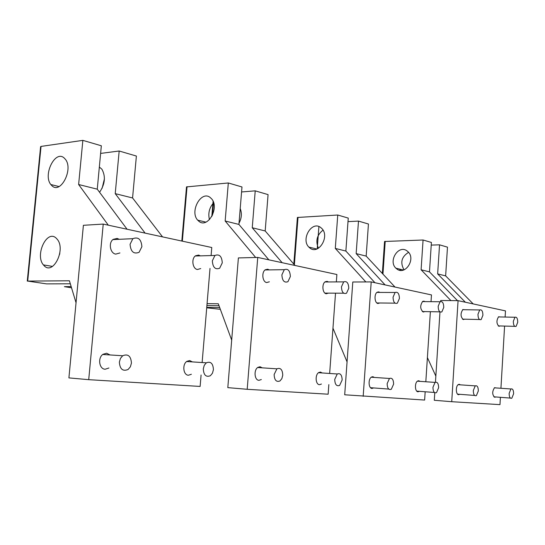 <?xml version="1.0" encoding="UTF-8"?>
<svg xmlns="http://www.w3.org/2000/svg" width="545" height="545" viewBox="0 0 545 545"><rect width="100%" height="100%" fill="white"/><g stroke="black" fill="none" stroke-linecap="round" stroke-linejoin="round"><path stroke-width="0.82" d="M443.766 307.38C443.623 302.931 442.397 301.058 440.074 301.76L438.173 306.256C438.316 310.718 439.543 312.598 441.859 311.89L443.766 307.38M399.417 298.462C399.233 293.619 397.802 291.623 395.111 292.481L393.054 297.182C393.245 302.039 394.675 304.042 397.353 303.184L399.417 298.462M438.623 387.74C438.521 383.455 437.335 381.677 435.06 382.399L432.955 387.284C433.064 391.576 434.249 393.361 436.511 392.632L438.623 387.74M393.613 384.13C393.476 379.47 392.093 377.583 389.457 378.468L387.154 383.612C387.297 388.272 388.68 390.166 391.303 389.28L393.613 384.13M282.753 375.232C282.501 369.612 280.552 367.473 276.901 368.822L274.135 374.538C274.401 380.172 276.349 382.311 279.973 380.962L281.86 378.639L282.753 375.232M131.44 363.086C130.929 356.042 128.007 353.596 122.673 355.762L120.425 358.44L119.362 362.118C119.893 369.183 122.809 371.635 128.116 369.469L130.378 366.778L131.44 363.086M342.151 380.001C341.967 374.906 340.339 372.903 337.26 373.979L334.732 379.402C334.923 384.504 336.558 386.514 339.624 385.431L342.151 380.001M213.422 369.667C213.068 363.413 210.704 361.131 206.323 362.82L204.266 365.307L203.292 368.856C203.666 375.123 206.024 377.413 210.377 375.723L212.448 373.223L213.422 369.667M290.356 276.533C290.035 270.661 288.019 268.378 284.306 269.673L281.888 274.83C282.228 280.716 284.245 283.005 287.93 281.704L290.356 276.533M141.891 246.674C141.264 239.282 138.253 236.619 132.864 238.683L130.064 244.296C130.718 251.708 133.723 254.379 139.077 252.308L141.891 246.674M348.766 288.278C348.521 282.964 346.831 280.839 343.691 281.881L341.463 286.806C341.708 292.134 343.398 294.266 346.525 293.217L348.766 288.278M222.278 262.84C221.829 256.293 219.383 253.827 214.948 255.455L212.339 260.844C212.802 267.411 215.241 269.877 219.655 268.242L222.278 262.84M478.326 390.929C478.251 386.957 477.222 385.274 475.24 385.874L473.305 390.52C473.387 394.498 474.423 396.181 476.398 395.581L478.326 390.929M513.615 393.756C513.553 390.063 512.654 388.469 510.91 388.973L509.139 393.395C509.2 397.094 510.1 398.695 511.837 398.191L513.615 393.756M517.736 322.259C517.655 318.437 516.721 316.768 514.936 317.251L513.315 321.373C513.404 325.202 514.33 326.871 516.108 326.38L517.736 322.259M482.918 315.255C482.809 311.141 481.739 309.376 479.716 309.955L477.965 314.261C478.074 318.382 479.137 320.153 481.16 319.568L482.918 315.255M59.589 254.467L59.841 253.05M44.254 265.837L43.402 264.904C34.696 255.019 46.993 229.077 56.217 238.185L57.293 239.35C66.006 249.555 53.151 275.368 44.254 265.837M127.067 229.227L97.262 189.163L78.63 184.523L82.854 140.365L41.045 146.414L40.602 146.687L27.27 281.118M97.262 189.163L101.336 145.781L82.854 140.365M201.085 375.008L200.124 386.432L88.719 379.674L68.908 377.896L83.392 225.303L103.23 224.084L211.773 247.512L211.099 255.564M88.719 379.674L103.23 224.084M210.023 268.406L202.127 362.541M119.934 252.941L115.744 254.113C110.131 253.418 108.251 242.641 113.197 239.364L117.182 238.424L119.212 239.309M108.925 367.998L105.158 369.231C99.163 369.19 97.521 357.765 103.025 354.284L106.629 353.235L110.022 354.945M191.377 374.265L188.427 375.232C183.236 375.226 182.03 364.298 186.915 361.335L189.674 360.552L192.351 361.9M200.71 268.562L197.413 269.496C192.528 268.923 191.111 258.596 195.539 255.789L198.632 255.074L200.356 255.864M162.546 236.884L132.571 197.958L115.227 193.639L119.171 151.006L100.621 153.411M132.571 197.958L136.386 156.047L119.171 151.006M52.082 185.886L50.828 184.544C42.803 174.972 55.052 149.895 64.017 157.852L65.482 159.406C73.514 169.291 60.727 194.265 52.082 185.886M99.34 167.036L101.915 169.236C105.832 176.505 105.049 184.176 99.565 192.262M102.133 188.25L104.429 178.753M41.045 146.414L27.693 281.084L69.419 280.791L76.041 302.761M108.312 225.18L78.63 184.523M145.127 233.131L115.227 193.639M27.693 281.084L46.591 283.884L70.325 283.788M71.531 287.787L64.392 286.663L71.17 286.581M268.855 259.829L238.914 224.424L225.16 221.004L228.314 182.97L186.499 186.908L181.819 241.047M238.914 224.424L241.98 186.969L228.314 182.97M328.839 384.606L328.138 394.205L247.198 389.294L227.81 387.631L238.39 257.921L257.737 257.431L336.885 274.51L336.347 281.915M247.198 389.294L257.737 257.431M335.522 293.169L329.65 373.468M269.353 281.792L266.703 282.548C262.418 282.072 261.341 272.18 265.313 269.755L267.759 269.203L269.21 269.898M261.334 379.538L258.984 380.315C254.44 380.335 253.554 369.892 257.887 367.357L260.054 366.751L262.2 367.834M321.427 384.041L319.52 384.675C315.521 384.716 314.86 374.735 318.73 372.542L320.453 372.065L322.204 372.964M328.397 293.142L326.237 293.762C322.449 293.367 321.618 283.891 325.195 281.779L327.157 281.343L328.39 281.956M294.988 265.47L265.183 230.964L252.253 227.749L255.224 190.845L241.571 191.963M265.183 230.964L268.072 194.613L255.224 190.845M209.45 219.655C207.917 213.286 209.314 207.665 213.647 202.788M198.952 221.345L197.678 220.146C189.483 211.576 201.071 190.205 210.125 197.44L211.61 198.836C219.778 207.665 207.727 228.866 198.952 221.345M240.12 209.702L240.529 209.341M240.216 208.565C242.062 213.313 241.667 218.211 239.01 223.252M207.073 303.626L218.293 303.776L231.686 340.1M255.659 257.478L225.16 221.004M282.126 262.69L252.253 227.749M206.909 305.541L219.015 305.731M206.759 307.353L219.696 307.578M206.719 307.796L220.344 309.328M374.96 282.726L345.871 251.054L335.298 248.418L337.75 215.016L297.4 217.469L293.816 264.107M345.871 251.054L348.255 218.095L337.75 215.016M425.168 391.766L424.63 400.057L344.699 394.784L352.792 281.997L371.206 281.915L431.47 294.92L431.027 301.671M363.174 396.331L371.206 281.915M430.38 311.685L425.822 381.766M379.729 302.979L377.937 303.504C374.565 303.163 373.931 294.082 377.154 292.236L378.748 291.888L379.804 292.427M373.611 387.924L372.031 388.462C368.481 388.517 367.998 378.966 371.458 377.058L372.855 376.684L374.306 377.433M419.343 391.317L418.022 391.773C414.854 391.841 414.5 382.699 417.606 381.03L418.744 380.723L419.97 381.357M424.759 311.59L423.254 312.04C420.093 309.165 419.888 305.622 422.661 301.419L423.969 301.133L424.882 301.603M395.009 287.052L366.172 256.102L356.157 253.609L358.487 221.093L348.003 221.631M366.172 256.102L368.44 224.009L358.487 221.093M318.423 248.22C315.344 241.013 316.89 234.984 323.049 230.126M310.078 248.173L308.831 247.083C300.772 239.344 311.645 220.739 320.48 227.333L321.932 228.6C329.923 236.564 318.668 254.978 310.078 248.173M332.961 328.185L347.063 361.894M365.845 281.935L335.298 248.418M385.117 284.919L356.157 253.609M457.487 300.649L429.48 271.866L421.101 269.782L423.07 240.004L384.552 241.483L382.338 273.454M429.48 271.866L431.402 242.443L423.07 240.004M500.405 397.319L499.976 404.635L451.723 401.706L434.297 400.275L434.781 392.72M451.723 401.706L458.066 300.656L440.701 300.499L440.639 301.501M435.455 382.202L439.972 311.883M458.066 300.656L505.481 310.888L505.12 317.054M504.588 326.08L500.937 388.272M464.578 319.193L463.305 319.581C460.471 316.829 460.321 313.477 462.855 309.54L464.735 309.724M459.748 394.308L458.631 394.703C455.784 394.771 455.525 386.017 458.331 384.545L459.278 384.293L460.321 384.838M495.712 396.958L494.744 397.305C492.121 394.784 492.046 391.576 494.54 387.679L496.223 387.945M500.044 325.958L498.947 326.298C496.4 323.655 496.284 320.48 498.607 316.768L500.215 316.952M473.21 303.926L445.64 275.886L437.655 273.903L439.536 244.828L431.231 245.087M445.64 275.886L447.479 247.151L439.536 244.828M404.015 269.829C400.003 262.588 401.529 256.756 408.587 252.335M397.094 269.175L395.888 268.188C388.108 261.137 398.279 244.657 406.774 250.714L408.171 251.865C415.869 259.113 405.364 275.389 397.094 269.175M427.396 357.588L435.843 376.111M450.919 300.588L421.101 269.782M465.376 302.237L437.655 273.903M187.051 186.683L182.343 241.156M213.517 202.917L212.482 215.214M298.02 217.285L294.375 264.761M318.907 226.529L317.231 248.827M385.22 241.333L382.951 274.108M400.493 270L400.466 270.368M422.436 301.583L440.074 301.76M422.307 311.549L439.938 311.856M376.915 292.413L395.111 292.481M376.833 302.945L395.023 303.156M417.395 381.18L435.06 382.399M416.755 391.119L434.426 392.475M371.234 377.222L389.457 378.468M370.525 387.693L388.755 389.082M257.642 367.534L276.901 368.822M102.76 354.482L122.673 355.762M318.491 372.712L337.26 373.979M186.656 361.526L206.323 362.82M265.054 269.959L284.306 269.673M112.897 239.602L132.864 238.683M324.949 281.969L343.691 281.881M324.943 293.121L343.677 293.203M195.26 256.007L214.948 255.455M458.127 384.688L475.24 385.874M457.555 394.137L474.668 395.445M494.342 387.815L510.91 388.973M493.825 396.815L510.393 398.082M498.409 316.918L514.936 317.251M498.232 325.91L514.753 326.346M462.644 309.689L479.716 309.955M462.48 319.145L479.552 319.527M43.402 264.904L52.477 266.41M50.828 184.544L59.037 186.54M197.678 220.146L205.867 222.128M213.095 201.275L211.821 216.494M308.831 247.083L316.761 249.011M395.888 268.188L403.47 270.027M399.839 269.836L399.805 270.279"/></g></svg>
